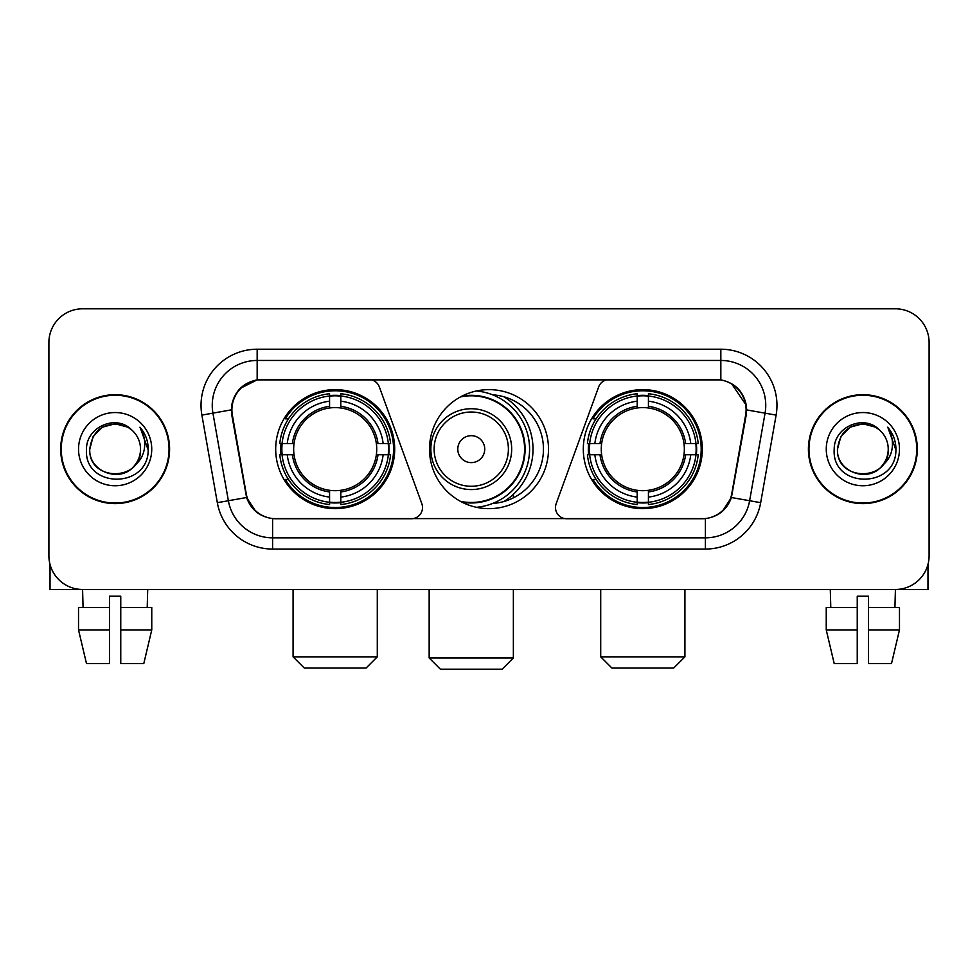 <?xml version="1.0" encoding="UTF-8"?>
<svg xmlns="http://www.w3.org/2000/svg" width="978" height="978" viewBox="0 0 978 978"><rect width="100%" height="100%" fill="white"/><g stroke="black" fill="none" stroke-linecap="round" stroke-linejoin="round"><path stroke-width="1.47" d="M422.52 507.521A11.223 11.223 0 0 1 411.286 518.756L276.077 518.756A30.318 30.318 0 0 1 246.224 493.707L232.361 415.112A30.318 30.318 0 0 1 262.214 379.537L368.792 379.537A11.223 11.223 0 0 1 379.342 386.921L421.836 503.682A11.223 11.223 0 0 1 422.52 507.521M583.304 449.146A59.499 59.499 0 0 0 642.815 508.646A59.499 59.499 0 0 0 702.314 449.146A59.499 59.499 0 0 0 642.815 389.635A59.499 59.499 0 0 0 583.304 449.146M275.686 449.146A59.499 59.499 0 0 0 335.185 508.646A59.499 59.499 0 0 0 394.696 449.146A59.499 59.499 0 0 0 335.185 389.635A59.499 59.499 0 0 0 275.686 449.146M281.028 454.758A54.45 54.45 0 0 1 281.028 443.535M588.646 454.758A54.45 54.45 0 0 1 588.646 443.535M492.631 394.819A54.45 54.45 0 0 1 543.45 449.146A54.45 54.45 0 0 1 492.631 503.474M548.499 449.146A59.499 59.499 0 0 1 489 508.646A59.499 59.499 0 0 1 429.501 449.146A59.499 59.499 0 0 1 489 389.635A59.499 59.499 0 0 1 548.499 449.146M715.786 379.537L609.208 379.537A11.223 11.223 0 0 0 598.658 386.921L556.164 503.682A11.223 11.223 0 0 0 566.714 518.756L701.923 518.756A30.318 30.318 0 0 0 731.776 493.707L745.639 415.112A30.318 30.318 0 0 0 715.786 379.537M60.685 449.146A54.45 54.45 0 0 0 115.135 503.597A54.45 54.45 0 0 0 169.585 449.146A54.45 54.45 0 0 0 115.135 394.696A54.45 54.45 0 0 0 60.685 449.146M808.415 449.146A54.45 54.45 0 0 0 862.865 503.597A54.45 54.45 0 0 0 917.315 449.146A54.45 54.45 0 0 0 862.865 394.696A54.45 54.45 0 0 0 808.415 449.146M231.676 405.357C234.586 391.31 243.082 382.814 257.165 379.867L720.835 379.867C734.906 382.801 743.402 391.298 746.324 405.357L746.202 415.112L731.41 497.521C726.984 509.721 718.304 516.763 705.395 518.609L272.605 518.609C259.72 516.787 251.053 509.746 246.59 497.521L231.798 415.112L231.676 405.357M240.282 388.352L257.165 379.867L257.165 360.454L720.835 360.454A44.902 44.902 0 0 1 765.065 413.156L749.625 500.724A44.902 44.902 0 0 1 705.395 537.839L272.605 537.839A44.902 44.902 0 0 1 228.375 500.724L212.935 413.156A44.902 44.902 0 0 1 257.165 360.454L257.165 349.219L720.835 349.219L720.835 379.867M731.507 383.608L746.324 405.357L746.666 409.916L776.116 415.112L760.676 502.68A56.137 56.137 0 0 1 705.395 549.061L272.605 549.061A56.137 56.137 0 0 1 217.324 502.68L201.884 415.112A56.137 56.137 0 0 1 257.165 349.219M275.515 518.756L272.605 518.609L272.605 549.061M705.395 549.061L705.395 518.609L702.485 518.756M760.676 502.68L731.41 497.521L722.351 511.335M255.845 511.506L246.59 497.521L217.324 502.68M732.339 493.707L732.155 494.66M245.845 494.66L245.661 493.707M201.884 415.112L231.334 409.855M929.1 342.483A33.68 33.68 0 0 0 895.42 308.803L82.58 308.803A33.68 33.68 0 0 0 48.9 342.483L48.9 555.797A33.68 33.68 0 0 0 82.58 589.477L895.42 589.477A33.68 33.68 0 0 0 929.1 555.797L929.1 342.483L929.1 555.797M48.9 342.483L48.9 555.797M895.42 308.803L82.58 308.803M83.069 607.448L82.58 589.477L895.42 589.477L894.931 607.448M169.035 449.146A53.888 53.888 0 0 0 115.135 395.259A53.888 53.888 0 0 0 61.247 449.146A53.888 53.888 0 0 0 115.135 503.034A53.888 53.888 0 0 0 169.035 449.146M131.761 429.978A25.379 25.379 0 0 1 140.514 449.146C142.067 481.873 88.216 481.873 89.768 449.146L93.167 436.457L102.458 427.166L115.135 423.767L127.825 427.166L131.761 429.978C116.186 413.657 86.211 427.093 86.492 449.146C83.643 488.315 147.152 489.342 148.179 451.041L148.228 449.146C148.13 440.821 145.367 433.511 139.927 427.215C144.059 434.012 145.526 441.322 144.304 449.146C143.118 455.797 139.878 461.237 134.585 465.442A25.379 25.379 0 0 0 140.514 449.146C142.067 481.873 88.216 481.873 89.768 449.146C92.238 430.907 102.69 422.692 121.138 424.489M134.585 465.442C121.113 483.645 88.448 472.007 89.768 449.146M78.533 449.146A36.602 36.602 0 0 0 115.135 485.748A36.602 36.602 0 0 0 151.737 449.146A36.602 36.602 0 0 0 115.135 412.545A36.602 36.602 0 0 0 78.533 449.146M140.172 427.496L148.216 450.1M50.025 564.428L50.025 589.477L180.258 589.477M78.521 607.448L78.521 629.905L86.492 663.585L78.521 629.905L78.521 607.448L109.524 607.448L109.524 596.213L120.759 596.213L120.759 607.448L151.761 607.448L151.761 629.905L143.79 663.585L151.761 629.905L120.759 629.905L120.759 607.448M147.702 589.477L147.213 607.448M109.524 607.448L109.524 663.585L86.492 663.585M78.521 629.905L109.524 629.905M143.79 663.585L120.759 663.585L120.759 629.905M916.753 449.146A53.888 53.888 0 0 0 862.865 395.259A53.888 53.888 0 0 0 808.965 449.146A53.888 53.888 0 0 0 862.865 503.034A53.888 53.888 0 0 0 916.753 449.146M879.479 429.978A25.379 25.379 0 0 1 888.232 449.146C889.784 481.873 835.933 481.873 837.486 449.146L840.884 436.457L850.175 427.166L862.865 423.767L875.542 427.166L879.479 429.978C863.916 413.657 833.928 427.093 834.21 449.146C831.361 488.315 894.87 489.342 895.897 451.041L895.946 449.146C895.86 440.821 893.085 433.511 887.645 427.215C891.789 434.012 893.244 441.322 892.022 449.146C890.836 455.797 887.596 461.237 882.303 465.442A25.379 25.379 0 0 0 888.232 449.146C889.784 481.873 835.933 481.873 837.486 449.146C839.955 430.907 850.408 422.692 868.855 424.489M882.303 465.442C868.831 483.645 836.166 472.007 837.486 449.146M826.263 449.146A36.602 36.602 0 0 0 862.865 485.748A36.602 36.602 0 0 0 899.467 449.146A36.602 36.602 0 0 0 862.865 412.545A36.602 36.602 0 0 0 826.263 449.146M887.89 427.496L895.934 450.1M366.065 668.072L304.317 668.072L293.082 656.849L377.288 656.849L366.065 668.072M340.809 502.289L340.809 504.55A55.685 55.685 0 0 0 390.589 454.758L388.339 454.758A53.435 53.435 0 0 1 340.809 502.289L340.809 497.093A48.277 48.277 0 0 0 383.144 454.758L376.347 454.758A41.541 41.541 0 0 0 340.809 407.985L340.809 396.004A53.435 53.435 0 0 1 388.339 443.535L390.589 443.535A55.685 55.685 0 0 0 340.809 393.743L340.809 396.004M282.043 454.758L279.781 454.758A55.685 55.685 0 0 0 329.574 504.55L329.574 502.289A53.435 53.435 0 0 1 282.043 454.758L287.239 454.758A48.277 48.277 0 0 0 329.574 497.093L329.574 490.308A41.541 41.541 0 0 0 376.347 454.758L378.009 454.758A43.179 43.179 0 0 1 340.809 491.958L340.809 497.093M329.574 396.004L329.574 393.743A55.685 55.685 0 0 0 279.781 443.535L282.043 443.535A53.435 53.435 0 0 1 329.574 396.004L329.574 401.2A48.277 48.277 0 0 0 287.239 443.535L294.036 443.535A41.541 41.541 0 0 0 329.574 490.308L329.574 491.958A43.179 43.179 0 0 1 292.373 454.758L287.239 454.758M282.153 454.758A53.325 53.325 0 0 1 282.153 443.535M340.809 396.114A53.325 53.325 0 0 0 329.574 396.114M388.217 443.535A53.325 53.325 0 0 1 388.217 454.758M388.339 443.535L383.144 443.535A48.277 48.277 0 0 0 340.809 401.2M383.144 454.758L388.339 454.758M329.574 497.093L329.574 502.289M376.347 443.535L383.144 443.535M340.809 490.369L340.809 491.958M329.574 490.308A41.541 41.541 0 0 1 294.036 454.758L292.373 454.758M340.809 502.179A53.325 53.325 0 0 1 329.574 502.179M287.239 443.535L282.043 443.535M329.574 407.912L329.574 401.2M340.809 407.985A41.541 41.541 0 0 0 294.036 443.535L292.373 443.535A43.179 43.179 0 0 1 329.574 406.322M340.809 407.912L340.809 406.322A43.179 43.179 0 0 1 378.009 443.535M288.473 418.829L285.295 418.829A58.387 58.387 0 0 1 393.572 449.146A58.387 58.387 0 0 1 285.295 479.452L288.473 479.452M673.683 668.072L611.935 668.072L600.712 656.849L684.918 656.849L673.683 668.072M648.426 502.289L648.426 504.55A55.685 55.685 0 0 0 698.219 454.758L695.957 454.758A53.435 53.435 0 0 1 648.426 502.289L648.426 497.093A48.277 48.277 0 0 0 690.761 454.758L683.964 454.758A41.541 41.541 0 0 0 648.426 407.985L648.426 396.004A53.435 53.435 0 0 1 695.957 443.535L698.219 443.535A55.685 55.685 0 0 0 648.426 393.743L648.426 396.004M589.661 454.758L587.411 454.758A55.685 55.685 0 0 0 637.191 504.55L637.191 502.289A53.435 53.435 0 0 1 589.661 454.758L594.856 454.758A48.277 48.277 0 0 0 637.191 497.093L637.191 490.308A41.541 41.541 0 0 0 683.964 454.758L685.627 454.758A43.179 43.179 0 0 1 648.426 491.958L648.426 497.093M637.191 396.004L637.191 393.743A55.685 55.685 0 0 0 587.411 443.535L589.661 443.535A53.435 53.435 0 0 1 637.191 396.004L637.191 401.2A48.277 48.277 0 0 0 594.856 443.535L601.653 443.535A41.541 41.541 0 0 0 637.191 490.308L637.191 491.958A43.179 43.179 0 0 1 599.991 454.758L594.856 454.758M589.783 454.758A53.325 53.325 0 0 1 589.783 443.535M648.426 396.114A53.325 53.325 0 0 0 637.191 396.114M695.847 443.535A53.325 53.325 0 0 1 695.847 454.758M695.957 443.535L690.761 443.535A48.277 48.277 0 0 0 648.426 401.2M690.761 454.758L695.957 454.758M637.191 497.093L637.191 502.289M683.964 443.535L690.761 443.535M648.426 490.369L648.426 491.958M637.191 490.308A41.541 41.541 0 0 1 601.653 454.758L599.991 454.758M648.426 502.179A53.325 53.325 0 0 1 637.191 502.179M594.856 443.535L589.661 443.535M637.191 407.912L637.191 401.2M648.426 407.985A41.541 41.541 0 0 0 601.653 443.535L599.991 443.535A43.179 43.179 0 0 1 637.191 406.322M648.426 407.912L648.426 406.322A43.179 43.179 0 0 1 685.627 443.535M596.103 418.829L592.912 418.829A58.387 58.387 0 0 1 701.189 449.146A58.387 58.387 0 0 1 592.912 479.452L596.103 479.452M502.13 669.196L440.381 669.196L429.159 657.962L513.364 657.962L502.13 669.196M484.733 449.146A13.472 13.472 0 0 0 471.262 435.675A13.472 13.472 0 0 0 457.79 449.146A13.472 13.472 0 0 0 471.262 462.618A13.472 13.472 0 0 0 484.733 449.146M511.677 449.146A40.416 40.416 0 0 0 471.262 408.731A40.416 40.416 0 0 0 430.846 449.146A40.416 40.416 0 0 0 471.262 489.562A40.416 40.416 0 0 0 511.677 449.146A40.416 40.416 0 0 1 471.262 489.562A40.416 40.416 0 0 1 430.846 449.146M460.491 501.372A53.325 53.325 0 0 0 524.587 449.146A53.325 53.325 0 0 0 460.491 396.909M504.037 501.482A61.748 61.748 0 0 0 504.037 396.811M476.396 390.992A58.387 58.387 0 0 1 476.396 507.301M927.975 564.428L927.975 589.477L797.742 589.477M857.241 607.448L857.241 629.905L826.239 629.905L834.21 663.585L826.239 629.905L826.239 607.448L857.241 607.448L857.241 596.213L868.476 596.213L868.476 607.448L899.479 607.448L899.479 629.905L891.508 663.585L899.479 629.905L868.476 629.905L868.476 607.448L868.476 663.585L891.508 663.585M857.241 629.905L857.241 663.585L834.21 663.585M830.298 589.477L830.787 607.448M720.835 349.219A56.137 56.137 0 0 1 776.116 415.112M212.935 413.156A44.902 44.902 0 0 1 212.25 405.357M340.809 490.308A41.541 41.541 0 0 0 376.347 454.758M329.574 502.68A53.827 53.827 0 0 0 340.809 502.68M388.731 454.758A53.827 53.827 0 0 0 388.731 443.535M340.809 395.601A53.827 53.827 0 0 0 329.574 395.601M648.426 490.308A41.541 41.541 0 0 0 683.964 454.758M637.191 502.68A53.827 53.827 0 0 0 648.426 502.68M696.348 454.758A53.827 53.827 0 0 0 696.348 443.535M648.426 395.601A53.827 53.827 0 0 0 637.191 395.601M508.389 449.146A37.127 37.127 0 0 0 471.262 412.019A37.127 37.127 0 0 0 434.134 449.146A37.127 37.127 0 0 0 471.262 486.274A37.127 37.127 0 0 0 508.389 449.146M462.007 502.179A53.827 53.827 0 0 0 525.088 449.146A53.827 53.827 0 0 0 462.007 396.114M377.288 589.477L377.288 656.849M293.082 589.477L293.082 656.849M684.918 589.477L684.918 656.849M600.712 589.477L600.712 656.849M513.364 589.477L513.364 657.962M429.159 589.477L429.159 657.962M513.364 497.839L513.364 494.318"/></g></svg>
